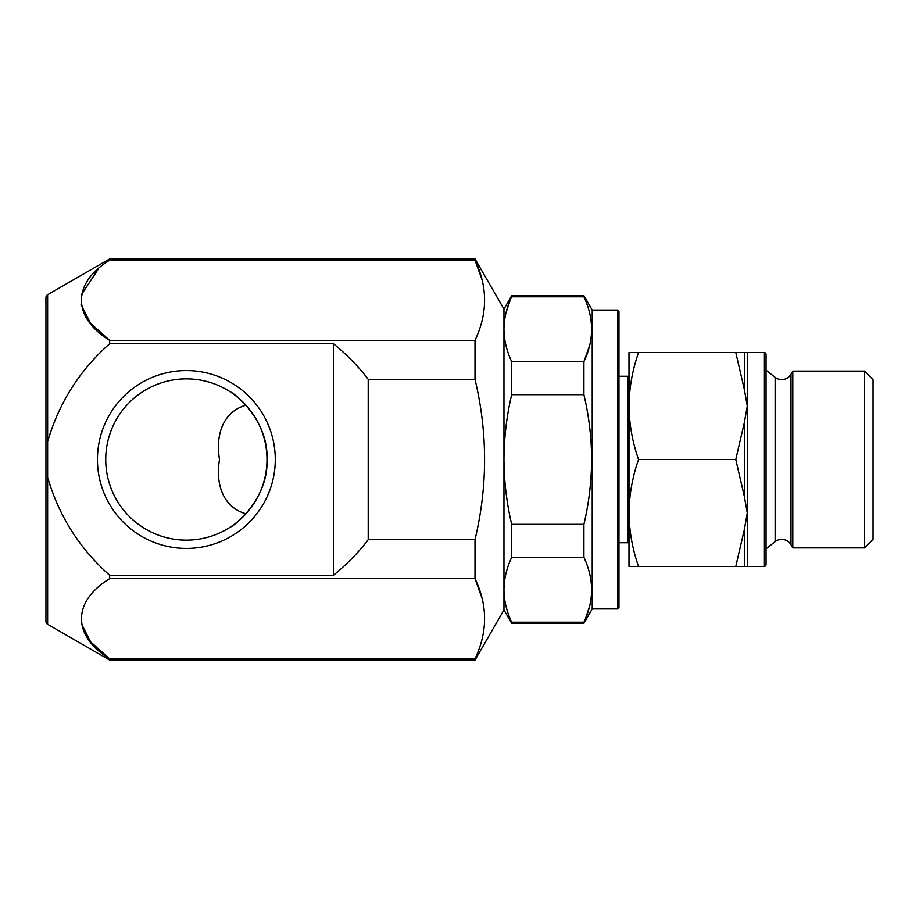 <?xml version="1.0" encoding="UTF-8"?>
<svg xmlns="http://www.w3.org/2000/svg" width="919" height="919" viewBox="0 0 919 919"><rect width="100%" height="100%" fill="white"/><g stroke="black" fill="none" stroke-linecap="round" stroke-linejoin="round"><path stroke-width="1.38" d="M790.995 374.251L790.995 544.749L792.81 547.896L864.561 547.896L873.05 539.407L873.05 379.593L864.561 371.104L792.81 371.104L790.995 374.251A10.695 10.695 0 0 1 775.142 377.33L766.067 370.242M790.995 544.749A10.695 10.695 0 0 0 775.142 541.67L766.067 548.758M245.947 513.824C223.34 507.265 215.299 484.784 219.503 459.5C215.31 434.25 223.317 411.723 245.947 405.176C237.263 396.836 232.082 392.436 230.405 391.965C233.954 392.746 268.704 420.155 266.992 459.5A80.631 80.631 0 0 0 186.362 378.869A80.631 80.631 0 0 0 105.731 459.5A80.631 80.631 0 0 0 186.362 540.131A80.631 80.631 0 0 0 266.992 459.5C268.681 498.891 233.943 526.254 230.405 527.035C232.07 526.576 237.24 522.176 245.947 513.824M275.286 459.5A88.925 88.925 0 0 0 186.362 370.575A88.925 88.925 0 0 0 97.437 459.5A88.925 88.925 0 0 0 186.362 548.425A88.925 88.925 0 0 0 275.286 459.5M45.95 621.382L45.95 297.618L45.95 621.382A3.343 3.343 0 0 0 47.627 624.277L109.648 660.095L475.008 660.095L475.008 658.82L109.648 658.82L109.648 660.095M81.033 623.013L90.59 641.841L109.648 658.82C72.176 635.925 72.004 601.681 109.648 578.66L475.008 578.66C487.771 605.23 487.771 631.95 475.008 658.82M81.033 304.534L90.59 323.362L109.648 340.34L109.648 343.74C79.562 370.368 58.896 403.016 47.627 441.694L47.627 477.306C58.85 515.904 79.528 548.551 109.648 575.26L109.648 578.66M45.95 297.618A3.343 3.343 0 0 1 47.627 294.723L109.648 258.905L475.008 258.905L475.008 260.18C487.771 286.751 487.771 313.471 475.008 340.34L475.008 379.329C487.771 432.78 487.771 486.231 475.008 539.671L475.008 578.66L482.096 598.384M97.954 269.589L81.228 294.93M475.008 258.905L503.968 309.06L503.968 609.94L475.008 660.095M735.786 352.517L747.273 352.517L747.273 566.483L735.786 566.483L744.379 529.436L747.273 512.986L744.379 496.547L735.786 459.5L744.379 422.453L747.273 406.014L744.379 389.564L735.786 352.517L628.998 352.517L628.998 406.014L628.998 373.252L628.998 377.261L627.999 376.25L618.969 376.25M628.998 545.748L628.998 541.739L627.999 542.75L627.999 376.25M627.999 542.75L618.969 542.75M617.637 310.059L618.969 311.403L618.969 607.597L617.637 608.941L617.637 310.059L592.227 310.059L592.227 608.941L617.637 608.941M583.921 524.324C588.93 503.095 591.503 481.487 591.641 459.5C591.537 437.708 588.964 416.1 583.921 394.676L511.688 394.676C506.645 416.1 504.071 437.708 503.968 459.5C504.106 481.487 506.679 503.107 511.688 524.324L583.921 524.324L583.921 557.373L511.688 557.373C506.645 568.091 504.071 578.89 503.968 589.791C504.083 600.693 506.656 611.503 511.688 622.197L583.921 622.197C594.134 600.716 594.134 579.108 583.921 557.373M589.493 606.62L583.921 623.312L592.227 608.941M747.273 352.517L764.068 352.517A2.01 2.01 0 0 1 766.067 354.527L766.067 564.473A2.01 2.01 0 0 1 764.068 566.483L747.273 566.483M638.556 566.483L628.998 566.483L628.998 512.986C629.251 531.228 632.444 549.057 638.556 566.483L735.786 566.483M638.556 352.517C632.433 369.989 629.251 387.818 628.998 406.014C629.251 424.245 632.444 442.073 638.556 459.5C632.433 476.961 629.251 494.79 628.998 512.986L628.998 406.014M792.81 371.104L792.81 547.896M864.561 371.104L864.561 547.896M735.786 459.5L638.556 459.5M589.607 345.578L583.921 361.627C594.134 340.145 594.134 318.525 583.921 296.803L511.688 296.803C506.645 307.509 504.071 318.319 503.968 329.209C504.083 340.122 506.656 350.932 511.688 361.627L583.921 361.627L583.921 394.676M592.227 310.059L583.921 295.688L583.921 296.803M511.688 524.324L511.688 557.373M511.688 622.197L511.688 623.312L583.921 623.312M503.968 309.06L511.688 295.688L506.059 312.621M511.688 361.627L511.688 394.676M482.096 279.904L475.008 260.18L109.648 260.18L109.648 258.905M475.008 340.34L109.648 340.34C72.176 317.446 72.004 283.201 109.648 260.18M475.008 539.671L368.209 539.671L368.209 379.329L475.008 379.329M368.209 379.329C358.72 366.784 347.141 354.918 333.459 343.74L109.648 343.74M333.459 343.74L333.459 575.26C347.141 564.082 358.72 552.216 368.209 539.671M109.648 575.26L333.459 575.26M47.627 477.306L47.627 624.277M47.627 294.723L47.627 441.694M775.142 377.33L775.142 541.67M744.379 352.517L744.379 389.564M744.379 529.436L744.379 566.483M744.379 422.453L744.379 496.547M764.068 352.517L764.068 566.483M511.688 295.688L583.921 295.688M503.968 609.94L511.688 623.312"/></g></svg>
